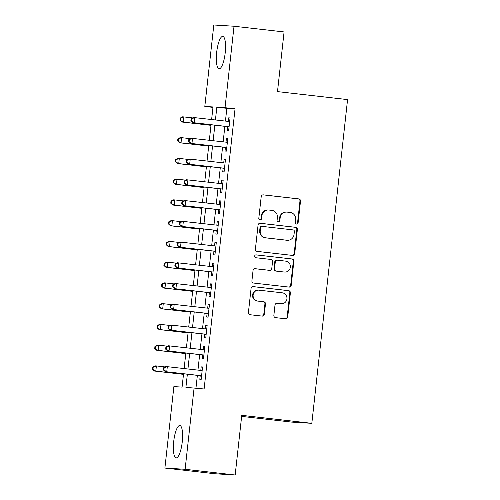 <?xml version="1.0" encoding="UTF-8"?>
<svg xmlns="http://www.w3.org/2000/svg" width="500" height="500" viewBox="0 0 500 500"><rect width="100%" height="100%" fill="white"/><g stroke="black" fill="none" stroke-linecap="round" stroke-linejoin="round"><path stroke-width="0.75" d="M296.581 224.069A1.438 1.388 93.5 0 0 298.113 222.8L300.506 201.156A2.05 1.975 93.5 0 0 298.762 198.894L263.387 194.862A2.05 1.975 93.5 0 0 261.2 196.675L258.806 218.319A1.438 1.388 93.5 0 0 260.1 219.906A1.438 1.388 93.5 0 0 261.562 218.631L261.869 215.831A6.556 6.331 93.5 0 1 268.881 210.025L271.825 210.362A6.556 6.331 93.5 0 1 277.394 217.6L277.087 220.4A1.438 1.388 93.5 0 0 278.375 221.988A1.438 1.388 93.5 0 0 279.837 220.712L280.144 217.913A6.556 6.331 93.5 0 1 287.156 212.113L290.1 212.45A6.556 6.331 93.5 0 1 295.675 219.681L295.363 222.488A1.438 1.388 93.5 0 0 296.581 224.069M296.381 224.031A1.438 1.388 93.5 0 0 297.569 222.763L299.956 201.125A2.05 1.975 93.5 0 0 298.219 198.863L263.056 194.85M259.825 219.862A1.438 1.388 93.5 0 0 261.012 218.594L261.325 215.794L261.869 215.831M278.1 221.944A1.438 1.388 93.5 0 0 279.294 220.681L279.6 217.881L280.144 217.913M173.719 441.438A16.287 4.263 96.5 0 1 179.825 425.513A16.287 4.263 96.5 0 1 182.244 441.956A16.287 4.263 96.5 0 1 176.137 457.875A16.287 4.263 96.5 0 1 173.719 441.438M216.675 52.337A16.287 4.263 96.5 0 1 222.781 36.413A16.287 4.263 96.5 0 1 225.2 52.856A16.287 4.263 96.5 0 1 219.094 68.775A16.287 4.263 96.5 0 1 216.675 52.337M273.863 315.375A2.05 1.975 93.5 0 0 275.606 317.638L285.531 318.769A2.05 1.975 93.5 0 0 287.719 316.956L290.375 292.919A2.05 1.975 93.5 0 0 288.631 290.656L253.256 286.625A2.05 1.975 93.5 0 0 251.069 288.438L248.412 312.475A2.05 1.975 93.5 0 0 250.156 314.738L262.144 316.1A2.05 1.975 93.5 0 0 264.331 314.288L265.469 304A2.05 1.975 93.5 0 0 263.725 301.744L257.781 301.062A5.481 5.288 93.5 0 1 253.113 295.156A5.481 5.288 93.5 0 1 258.988 290.169L282.275 292.819A5.481 5.288 93.5 0 1 286.944 298.731A5.481 5.288 93.5 0 1 281.069 303.719L277.188 303.275A2.05 1.975 93.5 0 0 275 305.087L273.863 315.375M212.963 107.381L204.812 106.45L213.806 25L234.025 26.237L284.081 31.944L277.494 91.606L347.569 99.6L311.825 423.331L241.75 415.337L235.169 475L185.113 469.294L164.894 468.056L173.888 386.6L182.081 387.106L183.556 373.787M234.025 26.237L225.031 107.688L216.838 107.188L215.431 119.938M187.356 374.219L185.906 387.337L204.112 388.981L235.044 108.831L225.031 107.688M194.106 387.837L185.113 469.294M292.525 255.419A2.05 1.975 93.5 0 0 294.713 253.606L297.369 229.569A2.05 1.975 93.5 0 0 295.625 227.312L260.25 223.275A2.05 1.975 93.5 0 0 258.062 225.087L255.406 249.125A2.05 1.975 93.5 0 0 257.15 251.388L292.525 255.419M293.869 261.244L291.219 285.281A2.05 1.975 93.5 0 1 289.025 287.094L253.65 283.062A2.05 1.975 93.5 0 1 251.912 280.8L253.044 270.512A2.05 1.975 93.5 0 1 255.238 268.7L269.581 270.338A2.05 1.975 93.5 0 0 271.775 268.525L272.525 261.7A2.05 1.975 93.5 0 0 270.788 259.438L255.85 257.738A1.438 1.388 93.5 0 1 254.631 256.188A1.438 1.388 93.5 0 1 256.163 254.881L292.131 258.988A2.05 1.975 93.5 0 1 293.869 261.244L293.325 261.212L290.669 285.25L291.219 285.281M227.712 126.662L227.312 130.294L228.675 130.375L230.05 117.925L228.688 117.844L228.294 121.4M225.419 147.413L225.019 151.044L226.388 151.131L227.763 138.681L226.394 138.594L226 142.156M223.131 168.169L222.731 171.8L224.094 171.881L225.469 159.431L224.106 159.344L223.713 162.906M220.837 188.919L220.438 192.55L221.806 192.631L223.181 180.181L221.812 180.1L221.419 183.656M218.55 209.669L218.144 213.3L219.513 213.388L220.888 200.931L219.519 200.85L219.125 204.412M216.256 230.425L215.856 234.056L217.219 234.137L218.594 221.688L217.231 221.6L216.838 225.162M213.962 251.175L213.562 254.806L214.931 254.887L216.306 242.438L214.938 242.356L214.544 245.912M211.675 271.925L211.275 275.556L212.638 275.644L214.013 263.188L212.65 263.106L212.256 266.669M209.381 292.675L208.981 296.312L210.35 296.394L211.725 283.944L210.356 283.856L209.963 287.419M207.094 313.431L206.694 317.062L208.056 317.144L209.431 304.694L208.069 304.613L207.675 308.169M204.8 334.181L204.4 337.812L205.769 337.9L207.144 325.444L205.775 325.363L205.381 328.925M202.512 354.931L202.106 358.562L203.475 358.65L204.85 346.2L203.481 346.112L203.094 349.675M235.044 108.831L226.85 108.331L225.438 121.075M224.862 126.337L223.15 141.831M222.569 147.088L220.856 162.581M220.275 167.844L218.569 183.331M217.987 188.594L216.275 204.088M215.694 209.344L213.988 224.838M213.406 230.094L211.694 245.588M211.112 250.85L209.4 266.344M208.825 271.6L207.113 287.094M206.531 292.35L204.819 307.844M204.237 313.106L202.531 328.6M201.95 333.856L200.238 349.35M199.656 354.606L197.95 370.1M197.369 375.363L195.969 388.05M200.219 375.688L199.819 379.319L201.181 379.4L202.556 366.95L201.194 366.869L200.8 370.425M241.637 416.394L291.613 422.094L311.825 423.331M235.169 475L214.95 473.762L164.894 468.056M211.625 119.5L213.012 106.95L204.812 106.45M184.131 368.525L185.844 353.031M186.425 347.775L188.137 332.281M188.719 327.025L190.425 311.531M191.006 306.269L192.719 290.775M193.3 285.519L195.006 270.025M195.588 264.769L197.3 249.275M197.881 244.013L199.587 228.519M200.169 223.263L201.881 207.769M202.463 202.512L204.175 187.019M204.756 181.756L206.462 166.262M207.044 161.006L208.756 145.512M209.338 140.256L211.044 124.763M214.85 125.194L213.137 140.688M212.556 145.95L210.85 161.438M210.269 166.7L208.556 182.194M207.975 187.45L206.262 202.944M205.688 208.2L203.975 223.694M203.394 228.956L201.681 244.45M201.1 249.706L199.394 265.2M198.812 270.456L197.1 285.95M196.519 291.212L194.812 306.706M194.231 311.962L192.519 327.456M191.938 332.713L190.225 348.206M189.65 353.469L187.938 368.963M226.85 108.331L216.838 107.188M228.688 117.844L230.044 118M226.394 138.594L227.75 138.75M224.106 159.344L225.463 159.5M221.812 180.1L223.169 180.256M219.519 200.85L220.881 201.006M217.231 221.6L218.588 221.756M214.938 242.356L216.3 242.506M212.65 263.106L214.006 263.263M210.356 283.856L211.713 284.012M208.069 304.613L209.425 304.762M205.775 325.363L207.131 325.519M203.481 346.112L204.844 346.269M201.194 366.869L202.55 367.019M286.837 212.081L286.288 212.05A6.556 6.331 93.5 0 0 279.6 217.881M268.556 210L268.012 209.969A6.556 6.331 93.5 0 0 261.325 215.794M292.306 255.394A2.05 1.975 93.5 0 0 294.169 253.575L296.819 229.537A2.05 1.975 93.5 0 0 295.081 227.275L259.919 223.269M294.369 231.5A1.438 1.388 93.5 0 0 293.15 229.913L262.1 226.375A1.438 1.388 93.5 0 0 260.562 227.644L260.238 230.594A6.556 6.331 93.5 0 0 265.806 237.831L287.031 240.25A6.556 6.331 93.5 0 0 294.044 234.45L294.369 231.5M261.55 226.344A1.438 1.388 93.5 0 0 260.019 227.613L260.562 227.644M287.35 240.281L286.806 240.25A6.556 6.331 93.5 0 1 286.488 240.219L265.262 237.8A6.556 6.331 93.5 0 1 259.694 230.562L260.019 227.613M288.812 287.069A2.05 1.975 93.5 0 0 290.669 285.25M254.906 268.694L269.037 270.3A2.05 1.975 93.5 0 0 269.237 270.312M255.888 254.881L292.131 258.988M284.469 272.031A5.481 5.288 93.5 0 0 290.344 267.044A5.481 5.288 93.5 0 0 285.675 261.137L277.469 260.2A2.05 1.975 93.5 0 0 275.275 262.013L274.525 268.837A2.05 1.975 93.5 0 0 276.262 271.1L283.925 272A5.481 5.288 93.5 0 0 284.188 272.025L284.738 272.056M276.919 260.169A2.05 1.975 93.5 0 0 274.731 261.981L275.275 262.013M283.925 272L275.719 271.062A2.05 1.975 93.5 0 1 273.975 268.806L274.731 261.981M293.325 261.212A2.05 1.975 93.5 0 0 291.581 258.95M281.337 303.744L280.794 303.706A5.481 5.288 93.5 0 1 280.525 303.688L276.856 303.269M258.719 290.144L258.175 290.106A5.481 5.288 93.5 0 0 252.569 295.119A5.481 5.288 93.5 0 0 257.238 301.031L257.781 301.062M261.925 316.075A2.05 1.975 93.5 0 0 263.788 314.256L264.919 303.969A2.05 1.975 93.5 0 0 263.181 301.706L257.238 301.031M285.312 318.744A2.05 1.975 93.5 0 0 287.175 316.925L289.825 292.887A2.05 1.975 93.5 0 0 288.087 290.625L252.925 286.619M192.675 117.919L183.888 116.919L183.312 122.106L181.944 122.019L210.981 125.331M180.469 120.225L180.7 118.15L180.156 118.119L179.925 120.194L183.312 122.106L210.987 125.262M180.156 118.119L182.519 116.831L183.888 116.919L180.7 118.15M181.944 122.019L179.925 120.194M191.081 118.787L190.85 120.862L191.4 120.894L191.631 118.819L191.081 118.787L193.444 117.5L229.65 121.556M191.631 118.819L194.812 117.587L194.237 122.775L192.875 122.688L229.069 126.819M229.075 126.744L194.237 122.775L191.4 120.894M190.85 120.862L192.875 122.688M190.387 138.669L181.594 137.669L181.019 142.856L179.656 142.775L208.694 146.081M178.181 140.975L178.406 138.9L177.862 138.869L177.631 140.944L181.019 142.856L208.7 146.012M177.862 138.869L180.225 137.587L181.594 137.669L178.406 138.9M179.656 142.775L177.631 140.944M188.094 159.425L179.3 158.419L178.731 163.606L177.362 163.525L206.4 166.838M175.888 161.731L176.119 159.656L175.569 159.619L175.344 161.694L178.731 163.606L206.406 166.762M175.569 159.619L177.938 158.338L179.3 158.419L176.119 159.656M177.362 163.525L175.344 161.694M185.806 180.175L177.013 179.175L176.438 184.363L175.075 184.275L204.112 187.587M173.6 182.481L173.825 180.406L173.281 180.375L173.05 182.45L176.438 184.363L204.119 187.519M173.281 180.375L175.644 179.088L177.013 179.175L173.825 180.406M175.075 184.275L173.05 182.45M183.512 200.925L174.719 199.925L174.15 205.113L172.781 205.031L201.819 208.337M171.306 203.231L171.537 201.156L170.987 201.125L170.763 203.2L174.15 205.113L201.825 208.269M170.987 201.125L173.356 199.838L174.719 199.925L171.537 201.156M172.781 205.031L170.763 203.2M188.794 139.537L188.562 141.613L189.106 141.644L189.338 139.569L188.794 139.537L191.156 138.25L227.362 142.312M189.338 139.569L192.519 138.338L191.95 143.525L190.581 143.444L226.781 147.569M226.788 147.5L191.95 143.525L189.106 141.644M188.562 141.613L190.581 143.444M186.5 160.287L186.269 162.362L186.819 162.4L187.044 160.325L186.5 160.287L188.863 159.006L225.069 163.062M187.044 160.325L190.231 159.088L189.656 164.275L188.294 164.194L224.488 168.319M224.494 168.25L189.656 164.275L186.819 162.4M186.269 162.362L188.294 164.194M184.206 181.044L183.981 183.119L184.525 183.15L184.756 181.075L184.206 181.044L186.575 179.756L222.775 183.812M184.756 181.075L187.938 179.838L187.369 185.031L186 184.944L222.194 189.075M222.206 189L187.369 185.031L184.525 183.15M183.981 183.119L186 184.944M181.919 201.794L181.688 203.869L182.237 203.9L182.463 201.825L181.919 201.794L184.281 200.506L220.487 204.569M182.463 201.825L185.65 200.594L185.075 205.781L183.713 205.7L219.906 209.825M219.913 209.756L185.075 205.781L182.237 203.9M181.688 203.869L183.713 205.7M181.225 221.681L172.431 220.675L171.856 225.863L170.487 225.781L199.525 229.094M169.019 223.988L169.244 221.912L168.7 221.875L168.469 223.95L171.856 225.863L199.537 229.019M168.7 221.875L171.062 220.594L172.431 220.675L169.244 221.912M170.487 225.781L168.469 223.95M179.625 222.544L179.4 224.619L179.944 224.656L180.175 222.581L179.625 222.544L181.994 221.262L218.194 225.319M180.175 222.581L183.356 221.344L182.787 226.531L181.419 226.45L217.613 230.575M217.625 230.506L182.787 226.531L179.944 224.656M179.4 224.619L181.419 226.45M178.931 242.431L170.138 241.425L169.562 246.619L168.2 246.531L197.237 249.844M166.725 244.737L166.956 242.662L166.406 242.631L166.181 244.706L169.562 246.619L197.244 249.775M166.406 242.631L168.775 241.344L170.138 241.425L166.956 242.662M168.2 246.531L166.181 244.706M177.338 243.3L177.106 245.375L177.65 245.406L177.881 243.331L177.338 243.3L179.7 242.013L215.906 246.069M177.881 243.331L181.069 242.094L180.494 247.288L179.125 247.2L215.325 251.331M215.331 251.256L180.494 247.288L177.65 245.406M177.106 245.375L179.125 247.2M176.637 263.181L167.85 262.181L167.275 267.369L165.906 267.281L194.944 270.594M164.431 265.487L164.662 263.412L164.119 263.381L163.888 265.456L167.275 267.369L194.956 270.525M164.119 263.381L166.481 262.094L167.85 262.181L164.662 263.412M165.906 267.281L163.888 265.456M175.044 264.05L174.819 266.125L175.362 266.156L175.594 264.081L175.044 264.05L177.413 262.762L213.612 266.819M175.594 264.081L178.775 262.85L178.2 268.038L176.838 267.95L213.031 272.081M213.038 272.013L178.2 268.038L175.362 266.156M174.819 266.125L176.838 267.95M174.35 283.938L165.556 282.931L164.981 288.119L163.619 288.038L192.656 291.35M162.144 286.244L162.369 284.169L161.825 284.131L161.594 286.206L164.981 288.119L192.662 291.275M161.825 284.131L164.188 282.85L165.556 282.931L162.369 284.169M163.619 288.038L161.594 286.206M172.756 284.8L172.525 286.875L173.069 286.913L173.3 284.837L172.756 284.8L175.119 283.519L211.325 287.575M173.3 284.837L176.488 283.6L175.912 288.788L174.544 288.706L210.744 292.831M210.75 292.762L175.912 288.788L173.069 286.913M172.525 286.875L174.544 288.706M172.056 304.688L163.263 303.681L162.694 308.869L161.325 308.788L190.362 312.1M159.85 306.994L160.081 304.919L159.531 304.887L159.306 306.962L162.694 308.869L190.369 312.031M159.531 304.887L161.9 303.6L163.263 303.681L160.081 304.919M161.325 308.788L159.306 306.962M169.769 325.438L160.975 324.438L160.4 329.625L159.037 329.538L188.075 332.85M157.562 327.744L157.787 325.669L157.244 325.637L157.012 327.713L160.4 329.625L188.081 332.781M157.244 325.637L159.606 324.35L160.975 324.438L157.787 325.669M159.037 329.538L157.012 327.713M167.475 346.188L158.681 345.188L158.112 350.375L156.744 350.294L185.781 353.606M155.269 348.5L155.5 346.425L154.95 346.388L154.725 348.462L158.112 350.375L185.787 353.531M154.95 346.388L157.319 345.106L158.681 345.188L155.5 346.425M156.744 350.294L154.725 348.462M165.188 366.944L156.394 365.938L155.819 371.125L154.45 371.044L183.487 374.356M152.981 369.25L153.206 367.175L152.662 367.144L152.431 369.219L155.819 371.125L183.5 374.281M152.662 367.144L155.025 365.856L156.394 365.938L153.206 367.175M154.45 371.044L152.431 369.219M170.463 305.556L170.231 307.631L170.781 307.663L171.006 305.587L170.463 305.556L172.825 304.269L209.031 308.325M171.006 305.587L174.194 304.35L173.619 309.538L172.256 309.456L208.45 313.587M208.456 313.512L173.619 309.538L170.781 307.663M170.231 307.631L172.256 309.456M168.169 326.306L167.944 328.381L168.487 328.413L168.719 326.337L168.169 326.306L170.538 325.019L206.737 329.075M168.719 326.337L171.9 325.106L171.331 330.294L169.963 330.206L206.163 334.338M206.169 334.263L171.331 330.294L168.487 328.413M167.944 328.381L169.963 330.206M165.881 347.056L165.65 349.131L166.2 349.169L166.425 347.094L165.881 347.056L168.244 345.775L204.45 349.831M166.425 347.094L169.613 345.856L169.037 351.044L167.675 350.962L203.869 355.087M203.875 355.019L169.037 351.044L166.2 349.169M165.65 349.131L167.675 350.962M163.588 367.812L163.363 369.888L163.906 369.919L164.137 367.844L163.588 367.812L165.956 366.525L202.156 370.581M164.137 367.844L167.319 366.606L166.75 371.794L165.381 371.712L201.575 375.844M201.588 375.769L166.75 371.794L163.906 369.919M163.363 369.888L165.381 371.712M297.569 222.763L298.113 222.8M261.012 218.594L261.562 218.631M279.294 220.681L279.837 220.712M298.219 198.863L298.762 198.894M299.956 201.125L300.506 201.156M295.081 227.275L295.625 227.312M296.819 229.537L297.369 229.569M294.169 253.575L294.713 253.606M259.694 230.562L260.238 230.594M265.262 237.8L265.806 237.831M286.488 240.219L287.031 240.25M269.037 270.3L269.581 270.338M273.975 268.806L274.525 268.837M275.719 271.062L276.262 271.1M280.525 303.688L281.069 303.719M263.181 301.706L263.725 301.744M264.919 303.969L265.469 304M263.788 314.256L264.331 314.288M288.087 290.625L288.631 290.656M289.825 292.887L290.375 292.919M287.175 316.925L287.719 316.956M261.481 226.337L262.031 226.369M269.137 270.312L269.681 270.344M276.819 260.156L277.369 260.194"/></g></svg>
